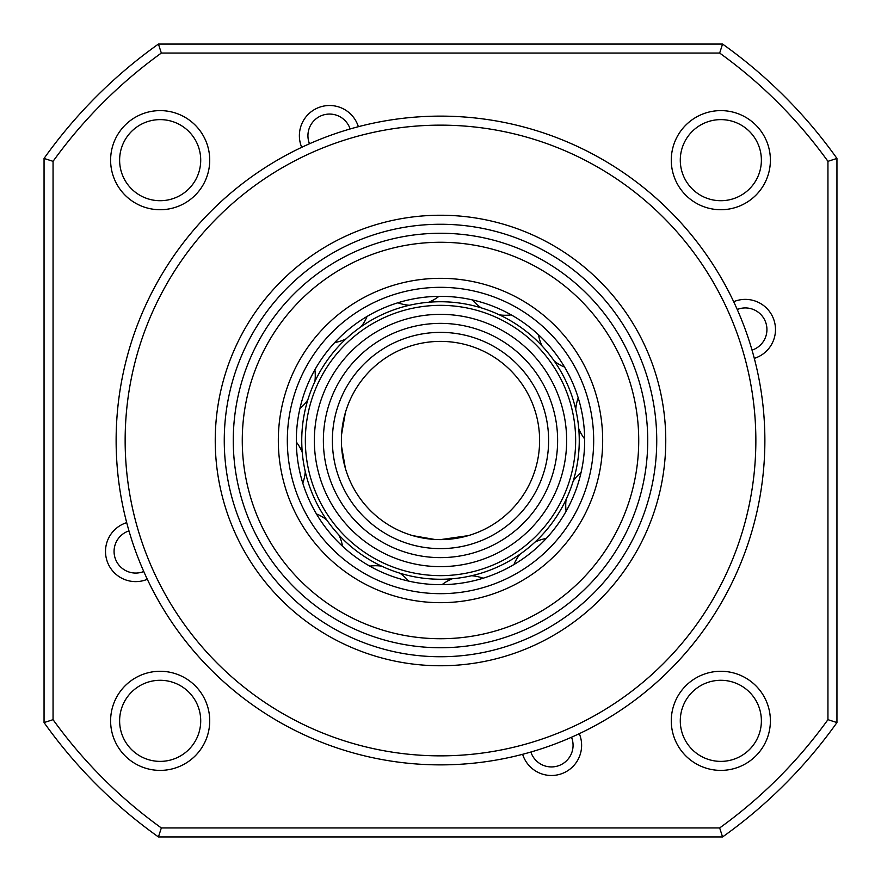 <?xml version="1.0" encoding="UTF-8"?>
<svg xmlns="http://www.w3.org/2000/svg" width="881" height="881" viewBox="0 0 881 881"><rect width="100%" height="100%" fill="white"/><g stroke="black" fill="none" stroke-linecap="round" stroke-linejoin="round"><path stroke-width="1.32" d="M671.278 160.166A49.556 49.556 0 0 1 720.834 110.61A49.556 49.556 0 0 1 770.39 160.166A49.556 49.556 0 0 1 720.834 209.722A49.556 49.556 0 0 1 671.278 160.166M761.382 160.166A40.548 40.548 0 0 0 720.834 119.618A40.548 40.548 0 0 0 680.286 160.166A40.548 40.548 0 0 0 720.834 200.714A40.548 40.548 0 0 0 761.382 160.166M671.278 720.834A49.556 49.556 0 0 1 720.834 671.278A49.556 49.556 0 0 1 770.39 720.834A49.556 49.556 0 0 1 720.834 770.39A49.556 49.556 0 0 1 671.278 720.834M761.382 720.834A40.548 40.548 0 0 0 720.834 680.286A40.548 40.548 0 0 0 680.286 720.834A40.548 40.548 0 0 0 720.834 761.382A40.548 40.548 0 0 0 761.382 720.834M110.61 720.834A49.556 49.556 0 0 1 160.166 671.278A49.556 49.556 0 0 1 209.722 720.834A49.556 49.556 0 0 1 160.166 770.39A49.556 49.556 0 0 1 110.61 720.834M200.714 720.834A40.548 40.548 0 0 0 160.166 680.286A40.548 40.548 0 0 0 119.618 720.834A40.548 40.548 0 0 0 160.166 761.382A40.548 40.548 0 0 0 200.714 720.834M110.61 160.166A49.556 49.556 0 0 1 160.166 110.61A49.556 49.556 0 0 1 209.722 160.166A49.556 49.556 0 0 1 160.166 209.722A49.556 49.556 0 0 1 110.61 160.166M200.714 160.166A40.548 40.548 0 0 0 160.166 119.618A40.548 40.548 0 0 0 119.618 160.166A40.548 40.548 0 0 0 160.166 200.714A40.548 40.548 0 0 0 200.714 160.166M215.239 440.5A225.261 225.261 0 0 1 440.5 215.239A225.261 225.261 0 0 1 665.761 440.5A225.261 225.261 0 0 1 440.5 665.761A225.261 225.261 0 0 1 215.239 440.5M656.741 440.5A216.241 216.241 0 0 0 440.5 224.259A216.241 216.241 0 0 0 224.259 440.5A216.241 216.241 0 0 0 440.5 656.741A216.241 216.241 0 0 0 656.741 440.5M125.146 440.5A315.354 315.354 0 0 0 440.5 755.854A315.354 315.354 0 0 0 755.854 440.5A315.354 315.354 0 0 0 440.5 125.146A315.354 315.354 0 0 0 125.146 440.5M764.873 440.5A324.373 324.373 0 0 1 440.5 764.873A324.373 324.373 0 0 1 116.127 440.5A324.373 324.373 0 0 1 440.5 116.127A324.373 324.373 0 0 1 764.873 440.5M733.675 301.709A30.185 30.185 0 0 1 775.489 329.56A30.185 30.185 0 0 1 754.301 358.369M301.709 147.325A30.185 30.185 0 0 1 325.012 105.852A30.185 30.185 0 0 1 358.369 126.699M147.325 579.291A30.185 30.185 0 0 1 105.511 551.44A30.185 30.185 0 0 1 126.699 522.631M579.291 733.675A30.185 30.185 0 0 1 555.988 775.148A30.185 30.185 0 0 1 522.631 754.301M827.942 719.667L827.942 161.333A477.546 477.546 0 0 0 719.667 53.058L161.333 53.058A477.546 477.546 0 0 0 53.058 161.333L53.058 719.667A477.546 477.546 0 0 0 161.333 827.942L719.667 827.942A477.546 477.546 0 0 0 827.942 719.667L836.95 722.563A486.554 486.554 0 0 1 722.563 836.95L158.437 836.95A486.554 486.554 0 0 1 44.05 722.563L44.05 158.437A486.554 486.554 0 0 1 158.437 44.05L722.563 44.05A486.554 486.554 0 0 1 836.95 158.437L836.95 722.563L835.595 722.134M722.134 835.595L719.667 827.942M158.866 835.595L161.333 827.942M827.942 161.333L835.595 158.866M45.405 722.134L53.058 719.667M719.667 53.058L722.134 45.405M45.405 158.866L53.058 161.333M161.333 53.058L158.866 45.405M419.004 303.416A138.758 138.758 0 0 0 302.161 451.281A138.758 138.758 0 0 0 461.996 577.584A138.758 138.758 0 0 0 578.839 429.719A138.758 138.758 0 0 0 419.004 303.416A138.758 138.758 0 0 0 302.161 451.281A138.758 138.758 0 0 0 461.996 577.584A138.758 138.758 0 0 0 578.839 429.719A138.758 138.758 0 0 0 440.5 301.743M302.392 399.148A144.165 144.165 0 0 0 440.5 584.665A144.165 144.165 0 0 0 578.608 481.852A144.165 144.165 0 0 1 440.5 584.665A144.165 144.165 0 0 0 578.608 481.852A144.165 144.165 0 0 0 440.5 296.335A144.165 144.165 0 0 0 302.392 399.148A144.165 144.165 0 0 1 440.5 296.335A144.165 144.165 0 0 1 578.608 481.852M285.136 393.983A162.181 162.181 0 0 0 393.983 595.864A162.181 162.181 0 0 0 595.864 487.017A162.181 162.181 0 0 0 487.017 285.136A162.181 162.181 0 0 0 285.136 393.983M630.4 497.358A198.225 198.225 0 0 0 497.358 250.6A198.225 198.225 0 0 0 250.6 383.642A198.225 198.225 0 0 0 383.642 630.4A198.225 198.225 0 0 0 630.4 497.358M337.401 513.183A126.148 126.148 0 0 0 513.183 543.599A126.148 126.148 0 0 0 543.599 367.817A126.148 126.148 0 0 0 367.817 337.401A126.148 126.148 0 0 0 337.401 513.183M550.966 362.631A135.156 135.156 0 0 1 518.369 550.966A135.156 135.156 0 0 1 330.034 518.369A135.156 135.156 0 0 1 362.631 330.034A135.156 135.156 0 0 1 550.966 362.631M344.768 507.985A117.129 117.129 0 0 1 373.015 344.768A117.129 117.129 0 0 1 536.232 373.015A117.129 117.129 0 0 1 507.985 536.232A117.129 117.129 0 0 1 344.768 507.985M528.875 378.202A108.121 108.121 0 0 0 378.202 352.125A108.121 108.121 0 0 0 352.125 502.798A108.121 108.121 0 0 0 502.798 528.875A108.121 108.121 0 0 0 528.875 378.202M341.564 446.414L341.388 440.5A99.113 99.113 0 0 0 440.5 539.613A99.113 99.113 0 0 0 539.613 440.5A99.113 99.113 0 0 0 440.5 341.388A99.113 99.113 0 0 0 341.388 440.5L341.564 434.586M341.564 434.575L345.374 412.682M468.318 535.626L440.5 539.613L434.586 539.436M345.374 468.318L341.564 446.425M434.575 539.436L412.682 535.626M530.88 752.022A21.629 21.629 0 0 0 551.44 766.933A21.629 21.629 0 0 0 571.505 737.232M128.978 530.88A21.629 21.629 0 0 0 114.067 551.44A21.629 21.629 0 0 0 143.768 571.505M350.12 128.978A21.629 21.629 0 0 0 329.56 114.067A21.629 21.629 0 0 0 309.495 143.768M752.022 350.12A21.629 21.629 0 0 0 766.933 329.56A21.629 21.629 0 0 0 737.232 309.495M241.978 381.055A207.233 207.233 0 0 0 440.5 647.733A207.233 207.233 0 0 0 639.022 499.945A207.233 207.233 0 0 0 440.5 233.267A207.233 207.233 0 0 0 241.978 381.055M440.5 593.673A153.173 153.173 0 0 1 293.758 396.56A153.173 153.173 0 0 1 440.5 287.327A153.173 153.173 0 0 1 587.242 484.44A153.173 153.173 0 0 1 440.5 593.673M302.249 452.316A42.916 42.916 0 0 0 296.346 442.075M302.778 483.118A42.916 42.916 0 0 0 305.267 471.566M342.544 546.275A42.916 42.916 0 0 0 338.921 535.02M326.675 519.856A42.916 42.916 0 0 0 316.444 513.942M408.553 581.075A42.916 42.916 0 0 0 399.787 573.146M381.605 566.142A42.916 42.916 0 0 0 369.778 566.131M483.118 578.222A42.916 42.916 0 0 0 471.566 575.733M452.316 578.751A42.916 42.916 0 0 0 442.075 584.654M546.275 538.456A42.916 42.916 0 0 0 535.02 542.079M519.856 554.325A42.916 42.916 0 0 0 513.942 564.556M581.075 472.447A42.916 42.916 0 0 0 573.146 481.213M566.142 499.395A42.916 42.916 0 0 0 566.131 511.222M578.222 397.882A42.916 42.916 0 0 0 575.733 409.434M578.751 428.684A42.916 42.916 0 0 0 584.654 438.925M538.456 334.725A42.916 42.916 0 0 0 542.079 345.98M554.325 361.144A42.916 42.916 0 0 0 564.556 367.058M472.447 299.925A42.916 42.916 0 0 0 481.213 307.854M499.395 314.858A42.916 42.916 0 0 0 511.222 314.869M397.882 302.778A42.916 42.916 0 0 0 409.434 305.267M428.684 302.249A42.916 42.916 0 0 0 438.925 296.346M334.725 342.544A42.916 42.916 0 0 0 345.98 338.921M361.144 326.675A42.916 42.916 0 0 0 367.058 316.444M314.858 381.605A42.916 42.916 0 0 0 314.869 369.778M299.925 408.553A42.916 42.916 0 0 0 307.854 399.787"/></g></svg>
